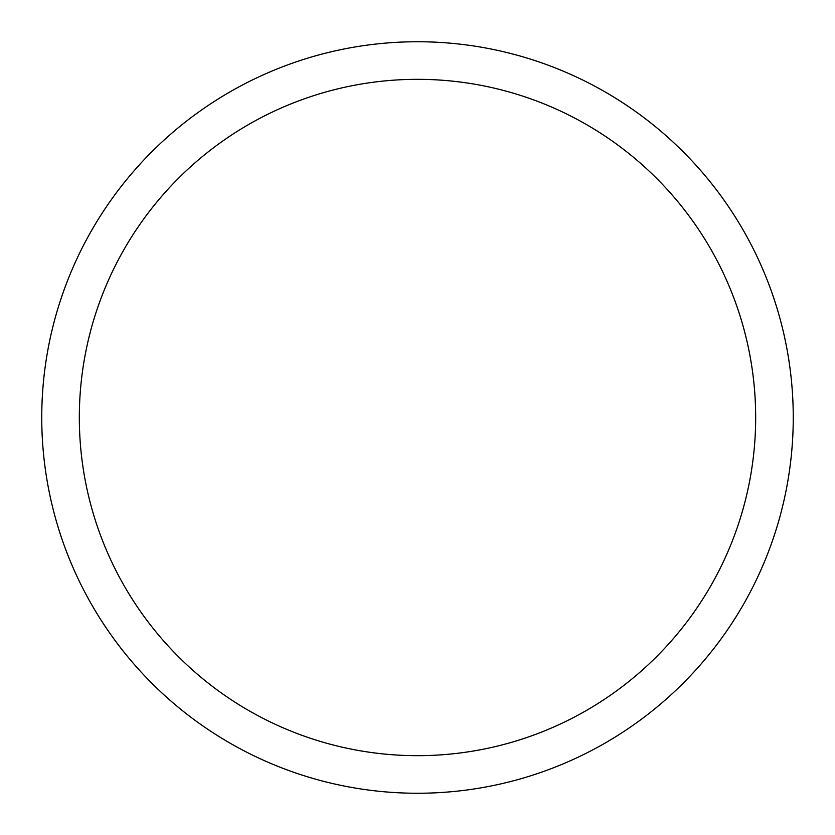 <?xml version="1.0" encoding="UTF-8"?>
<svg xmlns="http://www.w3.org/2000/svg" width="835" height="835" viewBox="0 0 835 835"><rect width="100%" height="100%" fill="white"/><g stroke="black" fill="none" stroke-linecap="round" stroke-linejoin="round"><path stroke-width="1.25" d="M41.75 417.5A375.75 375.75 0 0 1 605.375 92.09A375.75 375.75 0 0 1 605.375 742.91A375.75 375.75 0 0 1 41.75 417.5M79.325 417.5A338.175 338.175 0 0 1 586.587 124.634A338.175 338.175 0 0 1 586.587 710.366A338.175 338.175 0 0 1 79.325 417.5"/></g></svg>

